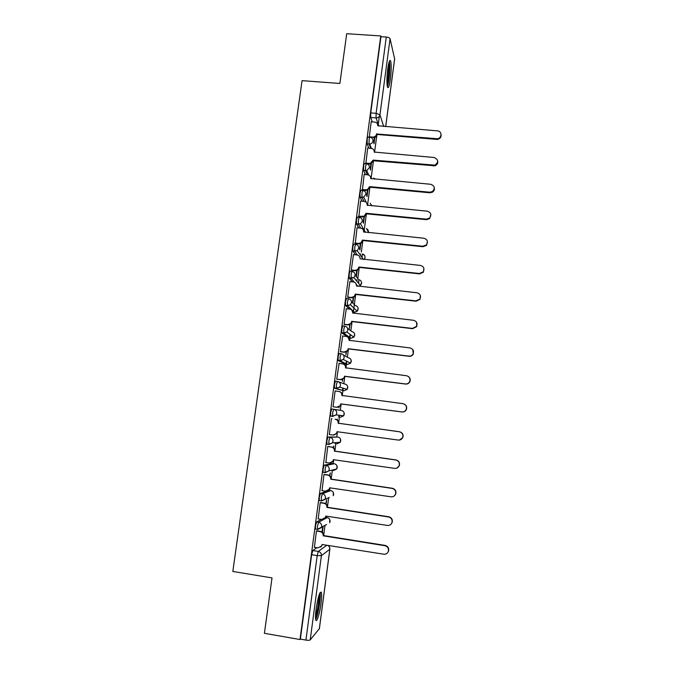 <?xml version="1.0" encoding="UTF-8"?>
<svg xmlns="http://www.w3.org/2000/svg" width="674" height="674" viewBox="0 0 674 674"><rect width="100%" height="100%" fill="white"/><g stroke="black" fill="none" stroke-linecap="round" stroke-linejoin="round"><path stroke-width="1.01" d="M321.372 519.376L316.637 521.929L315.499 525.956L315.424 529.056L315.879 529.124M326.561 491.161L320.445 493.469L319.324 497.361L319.249 500.538L319.779 500.622M332.493 463.476L324.228 465.161L323.124 468.919L323.057 472.179L325.129 472.676M337.522 442.489L336.916 443.863L340.227 442.304L332.459 442.835L328.971 444.478L328.861 440.906L329.931 437.274L337.826 437.03L327.994 437.005L326.907 440.636L326.848 443.981L328.929 444.478M333.672 409.261L331.734 409L330.673 412.505L330.774 416.17L332.712 416.431L332.619 412.766L333.672 409.261C335.778 409.758 336.798 411.115 336.722 413.314L336.124 414.881L332.712 416.431M337.354 381.391L335.458 381.155L334.414 384.534L334.506 388.283L336.444 388.527L336.36 384.778L337.396 381.4C339.494 381.888 340.513 383.228 340.437 385.418L339.763 387.087L336.444 388.527L343.959 390.81L347.118 389.446L347.75 387.853C347.818 385.781 346.857 384.509 344.861 384.045L338.786 381.897M341.019 353.682L339.165 353.454L338.137 356.706L338.078 360.32L340.143 360.784L340.075 356.942L341.095 353.69C343.192 354.162 344.203 355.493 344.128 357.667L343.361 359.469L340.143 360.784L347.455 364.482L350.505 363.235L351.238 361.534C351.306 359.469 350.345 358.206 348.348 357.759L343.395 354.979M344.667 326.115L342.847 325.904L341.836 329.03L341.903 332.956L343.833 333.183L343.774 329.257L344.776 326.132C346.866 326.595 347.877 327.901 347.809 330.066L346.908 332.004L343.833 333.183L350.935 338.297L353.858 337.185L354.709 335.34C354.777 333.293 353.816 332.046 351.82 331.6L347.599 328.322M348.289 298.7L346.512 298.498L345.518 301.505L345.577 305.507L347.498 305.726L347.447 301.725L348.433 298.717C350.522 299.163 351.533 300.469 351.457 302.618L350.413 304.715L347.498 305.726L354.389 312.239L357.161 311.278L358.155 309.29C358.223 307.243 357.262 306.013 355.274 305.583L351.474 301.758M351.895 271.428L350.16 271.243L349.183 274.124L349.132 278.042L351.146 278.429L351.112 274.335L352.072 271.445C354.162 271.892 355.164 273.181 355.097 275.312L353.85 277.587L351.146 278.429L354.356 282.212M355.484 244.308L353.783 244.131L352.831 246.895L352.78 250.913L354.768 251.267L354.751 247.088L355.695 244.325C357.776 244.755 358.787 246.035 358.711 248.158L357.22 250.618L354.768 251.267L357.414 255.042M359.057 217.331L357.389 217.163L356.453 219.808L356.462 224.063L358.374 224.257L358.366 219.994L359.293 217.348C361.374 217.769 362.376 219.033 362.309 221.148L360.489 223.802L358.374 224.257L360.674 228.124M362.612 190.489L360.978 190.338L360.051 192.865L360.059 197.204L361.963 197.381L361.963 193.042L362.882 190.515C364.954 190.919 365.957 192.174 365.889 194.28L363.665 197.128L361.963 197.381L364.002 201.383M366.151 163.799L364.541 163.656C364.246 163.251 363.943 164.052 363.64 166.065L363.598 170.412L365.527 170.657L365.552 166.234L366.445 163.824C368.51 164.22 369.512 165.459 369.445 167.548L366.732 170.556L365.527 170.657L367.372 174.793M369.664 137.252L368.088 137.117C367.802 136.645 367.507 137.412 367.204 139.408L367.178 143.907L369.082 144.067L369.108 139.569C369.411 137.572 369.706 136.805 369.992 137.277C372.056 137.656 373.051 138.886 372.992 140.967C372.621 142.736 371.526 143.773 369.714 144.067L369.082 144.067L370.751 148.347M390.381 79.119C391.358 70.719 391.451 64.679 390.659 61.014C389.766 59.202 388.797 61.848 387.744 68.942C386.758 77.434 386.665 83.483 387.457 87.081C388.367 88.867 389.345 86.213 390.381 79.119M321.026 603.542C321.709 598.158 321.835 594.485 321.397 592.522C319.914 590.862 318.153 596.263 316.14 608.723C315.449 614.14 315.322 617.822 315.752 619.768C316.603 623.526 319.746 613.677 321.026 603.542M323.613 535.847L324.994 525.476M326.073 517.388L326.199 516.132L324.16 518.938M327.379 507.53L328.685 497.682M329.653 490.411L329.99 487.858M331.119 479.374L332.307 470.444M333.217 463.577L333.731 459.727M334.843 451.369L335.854 443.719M336.764 436.887L337.447 431.756M338.542 423.516L339.629 415.302M340.294 410.306L341.137 403.962M342.232 395.764L342.906 390.676M342.931 390.499L343.234 388.199M343.833 383.683L344.81 376.362M345.897 368.139L346.402 364.356M346.453 363.977L346.807 361.289M347.354 357.195L348.45 348.913M349.553 340.656L349.882 338.171M349.958 337.59L350.362 334.574M350.851 330.85L352.081 321.608M353.184 313.326L353.344 312.121M353.446 311.346L354.238 305.381M354.339 304.64L355.687 294.445M357.801 278.556L359.284 267.426M361.323 252.059L362.848 240.551M363.96 232.201L366.403 213.818M367.515 205.444L369.933 187.229M371.054 178.829L373.447 160.774M374.567 152.349L376.943 134.463M378.274 124.479L379.352 116.341M319.341 628.69L310.217 639.896C309.585 640.351 308.161 640.418 305.937 640.089L300.36 639.112L311.649 554.71L312.812 550.548L316.906 547.701M264.41 633.307L299.997 639.525L380.759 35.949L346.714 33.7L339.881 83.475L302.07 80.644L232.825 571.459L272.018 577.904L264.41 633.307M372.275 121.884L370.717 117.47L376.058 117.899L376.117 113.325L386.278 37.036C388.384 37.272 389.648 37.837 390.069 38.738L394.619 58.832M386.278 37.036L380.945 36.691L380.759 35.949M371.18 121.8L369.268 137.218M367.675 148.078L365.847 163.774M364.154 174.499L362.393 190.228M360.607 201.063L358.846 216.801M357.052 227.761L355.274 243.516M353.471 254.603L351.306 270.03L351.693 270.375M349.89 281.589L347.683 297.099L348.079 297.377M346.284 308.726L344.052 324.32L344.456 324.523M349.562 324.792L349.469 328.567L349.991 324.624M342.687 335.997L340.395 351.676L340.808 351.811M345.931 352.114L345.964 354.869L346.36 351.946M339.115 363.438L336.722 379.192L337.143 379.243M342.274 379.572L342.451 381.299L342.704 379.403M333.462 406.826L333.023 406.843L335.155 390.869L335.576 390.987L335.147 390.937M338.601 407.18L338.912 407.871L339.03 407.012M337.303 420.012L337.413 419.152L336.933 419.733M331.878 418.723L331.456 418.596L329.308 434.654L329.746 434.646L329.316 434.587M333.596 447.839L333.857 445.918L333.226 447.561M328.162 446.517L327.733 446.466L325.879 462.549M329.881 475.819L330.277 472.819L329.51 475.532M324.43 474.462L323.983 474.488L322.029 490.647M326.132 503.95L326.679 499.864L325.761 503.663M320.672 502.56L320.217 502.661L318.212 518.896M316.898 530.817L316.435 530.986L314.387 547.305M328.331 490.504L330.808 490.588M323.747 472.28L323.259 472.407M327.96 444.141L327.025 444.208M343.959 390.81L334.506 388.283M345.678 364.263L338.213 360.539M349.191 338.087L348.306 337.506M347.144 336.68L341.903 332.956M349.402 309.08L345.577 305.507M352.359 281.858L349.225 278.219M355.518 254.823L352.856 251.065M358.795 227.938L356.462 224.063M362.132 201.206L360.059 197.204M365.493 174.625L363.631 170.488M368.88 148.187L367.178 143.907M322.374 532.233L323.065 527.051M352.949 302.407L353.606 297.453M356.411 276.382L357.203 270.434M359.924 249.97L360.775 243.55M363.48 223.212L364.432 216.059M367.018 196.597L367.869 190.211M370.54 170.126L371.391 163.748M374.045 143.798L374.896 137.429M374.474 137.597L373.758 143.014M335.071 443.61L335.576 442.624M338.609 417.021L339.308 415.268M342.375 390.33L342.965 388.114M346.006 363.749L346.562 361.154M349.579 337.32L350.109 334.388M357.068 281.479L356.967 279.634M360.497 255.404L360.371 253.862M380.945 36.691L370.751 112.895L370.717 117.47L376.084 117.908L378.813 126.08L376.084 117.908C378.19 117.857 379.487 116.821 379.959 114.799L383.717 126.476M370.97 163.925L370.245 169.418M367.549 189.638L366.707 195.957M363.909 216.977L363.16 222.647M360.354 243.718L359.587 249.473M356.773 270.603L356.066 275.952M353.184 297.63L352.595 302.053M322.619 527.312L322.003 531.946M376.656 133.738L376.876 134.707C376.48 136.552 375.325 137.58 373.43 137.799L373.16 137.083C375.064 136.864 376.218 135.828 376.623 133.991L437.207 138.718C442.009 138.532 442.296 131.068 437.51 130.882L377.718 125.735C377.777 123.671 376.783 122.457 374.736 122.087L371.113 121.792M441.074 134.505C441.344 137.218 440.097 138.861 437.316 139.442L376.909 134.455M369.108 136.771L372.739 137.075M365.586 163.133L370.245 163.394L373.152 160.109L373.379 161.027L370.515 164.043L366.142 163.807M437.696 161.035C438.058 163.243 437.182 164.835 435.059 165.804L373.413 160.774M373.152 160.109L434.949 165.147C438.757 162.055 438.488 159.511 434.132 157.505L374.222 152.063C374.281 149.999 373.286 148.769 371.231 148.39L367.6 148.069M362.048 189.63L367.237 189.765L369.622 186.622L369.9 187.22L367.515 190.354L362.309 190.22M434.292 187.692C434.688 189.529 434.09 191.02 432.497 192.157L429.86 192.789L369.9 187.22M369.622 186.622L429.734 192.2L432.379 191.559C435.303 188.299 434.755 185.864 430.737 184.28L370.7 178.534C370.767 176.453 369.765 175.215 367.709 174.819L364.07 174.49M388.999 62.404L389.572 66.718C389.496 75.513 388.696 81.798 387.154 85.581M386.96 83.222C388.081 78.715 388.628 73.373 388.603 67.189L388.435 64.738M387.356 86.744C388.982 81.739 389.808 74.704 389.842 65.639L389.387 61.275M319.51 593.743L319.67 594.232C320.782 597.905 317.564 616.651 315.533 618.168M315.516 615.868C317.252 612.034 319.198 600.003 318.76 595.883M315.685 619.457C318.069 615.859 321.169 596.642 320.049 592.589M358.484 216.27L364.128 216.236L366.083 213.279L366.327 214.071L364.415 216.767L358.753 216.792M430.863 214.45L429.641 218.646L426.448 219.673L366.361 213.818M366.083 213.279L426.313 219.151L429.507 218.115C431.798 214.821 431.074 212.512 427.324 211.189L367.162 205.149C367.229 203.059 366.226 201.804 364.171 201.4L360.523 201.054M354.912 243.044L358.568 243.424L360.91 242.834L362.519 240.079L362.814 240.551L361.213 243.297L358.871 243.887L355.173 243.508M427.392 241.317L426.575 245.336L423.019 246.709L362.814 240.551M362.519 240.079L422.876 246.246L426.431 244.864C428.285 241.612 427.434 239.405 423.895 238.242L363.606 231.898C363.674 229.8 362.671 228.537 360.607 228.115L356.95 227.753M351.314 269.971L354.979 270.367L357.608 269.583L358.939 267.014L359.242 267.418L357.911 269.979L355.291 270.763L351.575 270.358M423.879 268.277L423.365 272.229L419.573 273.888L359.242 267.418M358.939 267.014L419.422 273.492L423.221 271.833C424.755 268.623 423.828 266.491 420.441 265.438L360.034 258.799C360.101 256.676 359.099 255.404 357.026 254.974L353.37 254.595M347.7 297.04L351.365 297.453L354.221 296.484L355.341 294.1L355.653 294.437L354.532 296.821L351.693 297.782L347.944 297.36M355.813 283.358L356.757 286.138M420.298 295.313L420.071 299.332L416.111 301.211L355.653 294.437M355.341 294.1L415.942 300.882L419.919 298.995C421.225 295.835 420.239 293.771 416.97 292.786L356.436 285.835C356.512 283.703 355.501 282.423 353.429 281.976L349.764 281.58M344.06 324.245L347.742 324.683L350.766 323.554L351.718 321.321L352.047 321.599L351.087 323.823L348.07 324.944L344.288 324.497M351.929 310.192L352.822 313.022C352.898 310.874 351.895 309.577 349.814 309.13L346.133 308.709M416.608 322.391L416.709 326.62L412.623 328.676L352.047 321.599M351.718 321.321L412.454 328.415L416.549 326.351C417.678 323.242 416.658 321.212 413.482 320.285L352.822 313.022M340.404 351.601L344.094 352.055L347.253 350.783L348.416 348.905L347.59 350.986L344.431 352.258L340.572 351.777M347.936 337.16L349.511 340.656M412.732 349.477L413.305 354.086C412.362 355.687 410.972 356.428 409.118 356.293L348.416 348.905M348.087 348.694L408.941 356.108C410.795 356.234 412.193 355.493 413.128 353.892C414.131 350.817 413.078 348.829 409.977 347.927L349.191 340.345C349.267 338.196 348.256 336.882 346.175 336.419L342.493 335.981M336.73 379.108L340.421 379.58L343.706 378.173L344.768 376.362L344.043 378.308L340.774 379.706L336.73 379.192M343.799 364.28C345.307 365.038 346.006 366.277 345.88 367.987L345.863 368.13M408.537 376.606C410.196 377.996 410.635 379.706 409.851 381.728C408.933 383.422 407.517 384.197 405.596 384.062L344.768 376.362M344.422 376.218L405.403 383.944C407.332 384.079 408.747 383.295 409.674 381.602C410.567 378.561 409.497 376.598 406.447 375.721L345.543 367.827C345.619 365.653 344.608 364.331 342.518 363.859L338.828 363.396M340.749 403.886L340.463 405.799L337.101 407.315L333.032 406.776L336.739 407.248L340.109 405.731L340.749 403.886L401.856 411.932C403.836 412.075 405.276 411.258 406.178 409.489C406.995 406.464 405.9 404.526 402.9 403.667L341.87 395.444C341.945 393.271 340.934 391.931 338.845 391.442L335.147 390.962M339.536 391.602C341.423 392.217 342.316 393.532 342.215 395.537L342.19 395.756M403.894 403.92C406.346 405.082 407.172 406.953 406.371 409.548C405.47 411.317 404.029 412.126 402.058 411.983L341.103 403.962M329.316 434.561L333.032 435.067L336.478 433.449L337.051 431.705L398.283 440.071C400.314 440.223 401.771 439.381 402.656 437.544C403.406 434.545 402.302 432.615 399.337 431.764L338.18 423.221C338.255 421.023 337.244 419.683 335.147 419.177L335.517 419.211C337.607 419.708 338.609 421.056 338.542 423.247L399.547 431.764C402.504 432.615 403.608 434.536 402.858 437.536L399.32 440.088M337.404 431.756L336.84 433.449L333.748 435.092M325.584 462.507L329.3 463.038L332.821 461.336L333.335 459.676L394.694 468.371C396.767 468.531 398.233 467.663 399.109 465.768C399.8 462.777 398.679 460.856 395.756 460.013L334.473 451.142C334.548 448.935 333.529 447.578 331.431 447.064L331.81 447.031C333.9 447.536 334.911 448.892 334.835 451.1L395.975 459.946C398.89 460.789 400.011 462.701 399.32 465.683L396.952 468.051M333.689 459.727L333.192 461.26L330.664 462.962M327.749 446.458L331.81 447.031M327.716 446.542L331.431 447.064M321.827 490.613L325.559 491.161L329.131 489.375L329.594 487.799L391.089 496.822C393.195 496.991 394.678 496.098 395.537 494.152C396.186 491.178 395.057 489.265 392.15 488.414L330.74 479.214C330.816 476.998 329.797 475.625 327.699 475.103L328.078 474.993C330.184 475.515 331.195 476.889 331.119 479.104L392.378 488.279C395.276 489.122 396.396 491.026 395.756 494L394.18 496.013M329.957 487.85L329.51 489.231L327.471 490.899M324.186 474.429L328.078 474.993M323.975 474.563L327.699 475.103M318.052 518.87L321.784 519.443L325.407 517.581L325.837 516.073L387.457 525.434C389.597 525.602 391.089 524.701 391.939 522.704C392.546 519.738 391.409 517.826 388.527 516.983L326.983 507.446C327.067 505.214 326.048 503.832 323.941 503.293L324.337 503.116C326.443 503.647 327.454 505.028 327.379 507.261L388.763 516.764C391.636 517.615 392.774 519.511 392.167 522.476L391.072 524.161M320.504 502.534L324.337 503.116M320.209 502.728L323.941 503.293M314.261 547.28L318.002 547.869L321.667 545.948L322.062 544.499L383.809 554.197C385.975 554.382 387.483 553.455 388.325 551.425C388.89 548.459 387.744 546.547 384.888 545.704L323.217 535.83C323.293 533.581 322.273 532.182 320.167 531.634L320.571 531.382C322.678 531.929 323.688 533.328 323.613 535.569L385.132 545.409C387.98 546.26 389.125 548.164 388.561 551.121L387.752 552.537M316.763 530.792L320.571 531.382M322.416 544.558L320.731 547.12M316.426 531.053L320.167 531.634M317.833 529.427L317.378 529.36L317.454 526.259L318.591 522.232L327.252 517.565M316.637 521.929L318.591 522.232C320.714 522.78 321.734 524.187 321.658 526.436L321.262 527.675L317.606 529.562M329.333 497.404L321.414 501.043L321.279 497.648L322.391 493.756L330.715 490.571C332.729 491.076 333.697 492.391 333.63 494.522L333.226 495.752L333.386 492.677M320.445 493.469L322.391 493.756C324.506 494.295 325.534 495.685 325.449 497.926L325.02 499.232L321.203 500.833L319.249 500.538M333.832 469.677L333.369 470.604L336.739 468.952L328.752 470.949L325.205 472.685L325.079 469.205L326.174 465.439L334.338 463.737M324.228 465.161L326.174 465.439C328.289 465.961 329.308 467.343 329.224 469.567L328.752 470.949L325.003 472.466L323.057 472.179M327.994 437.005L329.931 437.274C332.046 437.788 333.057 439.153 332.981 441.36L332.459 442.835L328.786 444.259L326.848 443.981M312.812 550.548L318.33 551.425L326.839 545.249M319.308 628.926L329.839 549.217L321.405 555.679L310.217 639.896M385.663 126.636L394.669 58.461M390.069 38.738L379.959 114.799L376.117 113.325L370.751 112.895M325.82 517.346L327.134 517.548C329.156 518.07 330.125 519.393 330.049 521.533L329.679 522.704L329.704 519.443M332.434 463.468L334.279 463.729C336.292 464.226 337.261 465.532 337.185 467.646L336.739 468.952L337.017 466.012M333.841 409.287L341.356 410.474C343.352 410.946 344.321 412.227 344.246 414.316L343.689 415.799L344.17 412.993M345.627 364.255L347.514 364.491M349.107 338.078L351.019 338.306M353.092 312.087L354.507 312.247M357.776 286.248L356.386 284.605M355.105 275.219L358.711 279.693C360.7 280.106 361.652 281.336 361.593 283.366L360.405 285.523L361.593 282.507M362.191 254.056L362.14 257.797M358.812 279.912L358.728 283.484M337.826 437.03L337.851 437.038C339.831 437.519 340.8 438.816 340.724 440.914L340.227 442.304L340.606 439.448M374.862 179.174L373.901 178.029M371.812 205.856L370.245 203.228M368.223 232.631L368.4 231.915L366.504 228.545M364.078 259.49L365.005 257.578C365.106 255.791 364.314 254.603 362.629 254.022M358.467 286.324L360.405 285.523L353.85 277.587L349.132 278.042M340.446 417.273L343.689 415.799L336.124 414.881L332.552 416.203L330.614 415.942M326.604 524.524L317.378 529.36L315.424 529.056M321.228 592.067L321.169 592.488M311.649 554.71L317.193 555.595L318.33 551.425C320.462 551.989 321.481 553.405 321.405 555.679L317.193 555.595L305.937 640.089M327.564 545.367C329.19 546.109 329.948 547.389 329.839 549.217L329.856 549.066M376.623 133.991L376.876 134.707M436.516 138.718L436.626 139.442M373.118 160.361L373.379 161.027M369.226 163.453L369.495 164.102M433.138 165.391L433.256 166.04M369.588 186.883L369.866 187.482M365.687 189.967L365.974 190.557M429.734 192.2L429.86 192.789M366.049 213.54L366.327 214.071M362.14 216.624L362.427 217.154M426.313 219.151L426.448 219.673M362.486 240.332L362.781 240.803M358.568 243.424L358.871 243.887M422.876 246.246L423.019 246.709M367.17 143.874L369.714 144.067L371.399 148.406M363.598 170.412L366.732 170.556L368.72 175.072M360.017 197.103L363.665 197.128L366.378 202.52M356.411 223.937L360.489 223.802L365.46 232.353M352.78 250.913L357.22 250.618L363.235 259.397M345.467 305.322L347.396 305.541L350.413 304.715L357.161 311.278L358.147 308.363M341.785 332.745L343.715 332.973L346.908 332.004L353.858 337.185L354.692 334.338M338.078 360.32L340.016 360.565L343.361 359.469L350.505 363.235L351.205 360.438M334.355 388.056L336.292 388.308L339.763 387.087L347.118 389.446L347.7 386.657M374.786 179.166L373.969 178.206M371.821 205.856L370.338 203.405M367.861 205.477L367.119 203.995M368.282 232.631C368.72 230.955 368.156 229.649 366.605 228.73M364.112 259.49C365.662 257.283 365.198 255.513 362.747 254.191M319.366 628.8L329.889 549.141L329.35 546.867M385.697 126.636L394.678 58.672M373.16 137.083L373.43 137.799M437.207 138.718L437.316 139.442M370.245 163.394L370.515 164.043M434.949 165.147L435.059 165.804M367.237 189.765L367.515 190.354M432.379 191.559L432.497 192.157M364.128 216.236L364.415 216.767M429.507 218.115L429.641 218.646M360.91 242.834L361.213 243.297M426.431 244.864L426.575 245.336"/></g></svg>
